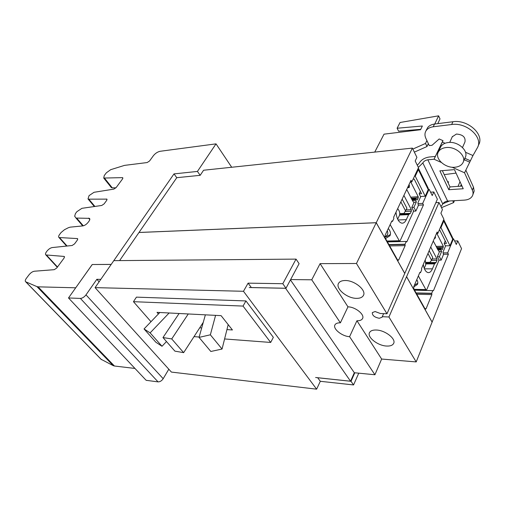 <?xml version="1.0" encoding="UTF-8"?>
<svg xmlns="http://www.w3.org/2000/svg" width="505" height="505" viewBox="0 0 505 505"><rect width="100%" height="100%" fill="white"/><g stroke="black" fill="none" stroke-linecap="round" stroke-linejoin="round"><path stroke-width="0.76" d="M402.163 199.121L406.942 208.249L404.006 213.426L399.764 213.628M400.844 201.912L405.654 211.039M144.039 328.951L155.881 342.245L162.017 346.278L150.124 332.877L144.039 328.951L159.814 312.507M150.124 332.877L169.125 312.98M162.017 346.278L166.486 341.544M162.976 337.548L174.907 351.139L183.65 352.648L171.725 338.931L162.976 337.548L179.092 313.491M171.725 338.931L188.27 313.965M183.65 352.648L203.275 322.323M199.052 337.397L210.838 351.48L222.055 349.037L210.358 334.802L199.052 337.397L205.371 314.836M210.358 334.802L215.578 315.36M222.055 349.037L228.197 324.614M418.506 167.685L415.198 160.969L416.915 157.371L412.383 148.11L376.25 222.699L404.757 273.42L437.374 199.204L433.833 191.969L432.236 195.561L429.099 189.198L422.698 203.395L423.461 204.91L406.935 241.661L406.613 241.92L406.235 241.466L404.991 244.231L405.155 245.638L398.754 259.873L398.06 260.41L397.574 259.987L385.119 237.823L385.05 235.406L391.779 221.127L392.114 220.874L392.524 221.367L393.831 218.589L393.66 217.15L411.026 180.31L411.827 181.895L418.506 167.685M411.827 181.895L410.224 182.015M392.524 221.367L391.653 221.398M404.991 244.231L388.913 244.565M406.235 241.466L387.411 241.901M423.461 204.91L418.43 205.188M422.698 203.395L417.913 203.666M429.099 189.198L428.347 189.249M430.569 192.184L433.833 191.969M139.008 232.464L376.25 222.699M119.609 260.599L176.775 177.684L200.182 175.323L203.591 170.236L412.383 148.11M429.155 250.669L432.747 257.525L431.579 260.296L429.894 262.341L426.151 262.36M427.969 253.447L431.579 260.296M356.934 320.751L349.586 336.677C342.024 336.418 332.391 328.585 335.017 324.765C335.882 323.383 337.668 322.745 340.383 322.84L347.964 306.851C355.482 306.87 365.14 314.785 362.476 318.68C361.574 320.157 359.724 320.845 356.934 320.751L381.641 359.042L416.202 361.921L432.097 322.139L406.544 276.677L388.938 316.995L382.272 316.698L382.108 317.209L379.28 318.283C374.489 317.323 372.172 315.429 372.33 312.601L375.108 311.534L380.303 313.491L386.981 313.769L404.757 273.42M290.627 279.555L311.755 279.802L340.383 322.84M290.444 279.89L354.321 372.734L374.912 374.754L381.641 359.042M349.586 336.677L374.912 374.754M285.565 288.248L350.552 381.218L354.321 372.734M315.606 377.494L350.552 381.218M249.218 287.534L285.546 288.286M138.982 232.496L376.219 222.737L404.713 273.42M432.084 322.171L461.545 248.63L457.77 240.904L456.318 244.477L453.477 238.714L452.815 238.726M435.847 202.669L438.984 202.492L406.594 276.677L432.166 322.171M454.595 240.973L457.77 240.904M453.477 238.714L447.689 252.828L443.036 252.885M447.689 252.828L448.383 254.198L443.51 254.255M448.383 254.198L433.473 290.659L414.523 290.167M432.842 290.533L431.718 293.272L416.076 292.925M431.718 293.272L431.87 294.598L426.113 308.675L425.431 309.243L425.046 308.896L413.848 288.961L413.778 286.676L419.819 272.517L420.147 272.252L420.495 272.681L419.756 272.675M420.495 272.681L421.669 269.923L421.511 268.572L437.141 231.965L437.867 233.392L436.516 233.436M437.867 233.392L443.889 219.239L440.903 213.167L442.449 209.581L438.984 202.492M383.63 313.63L382.272 316.698M388.938 316.995L416.202 361.921M311.755 279.802L320.088 263.642L347.964 306.851M320.088 263.642L356.467 263.496L386.981 313.769M376.219 222.737L356.467 263.496M345.218 280.515C354.687 280.281 366.857 290.495 363.329 295.595C362.167 297.483 359.876 298.398 356.454 298.348C346.985 298.392 335.093 288.361 338.634 283.204C339.751 281.424 341.948 280.521 345.218 280.515M386.495 346.039C377.588 345.66 366.693 336.961 369.597 332.46C370.651 330.693 372.917 329.885 376.408 330.024C385.315 330.251 396.463 339.101 393.572 343.564C392.48 345.42 390.119 346.241 386.495 346.039M248.1 283.147L282.8 283.709L285.981 288.254L251.332 287.547L248.1 283.147L243.479 291.284L95.073 287.629L171.41 372.084L316.622 389.172L320.309 381.294L317.695 377.746L351.013 381.294L353.563 384.943L358.758 373.17M320.309 381.294L353.563 384.943M245.941 300.93L273.344 337.346L270.68 342.447L243.044 306.08L133.453 301.687L136.432 297.136L245.941 300.93L243.044 306.08M243.479 291.284L316.622 389.172M354.794 372.778L351.013 381.294M285.981 288.254L299.099 263.679L296.044 259.109L282.8 283.709M95.073 287.629L113.802 260.649L296.044 259.109M150.989 321.704L133.453 301.687M194.008 336.633L199.153 337.024M224.592 338.956L270.68 342.447M158.406 313.971L157.017 312.361L221.089 315.644L232.426 329.961L226.941 329.601M201.703 327.941L199.721 327.808M443.725 219.625L443.756 221.057L440.953 227.654L440.303 227.673M439.217 230.223L439.855 230.204L446.477 243.397L444.166 243.442L445.372 245.834L449.987 245.746L452.688 239.168L452.568 237.615L443.87 219.959M449.987 245.746L440.953 227.654M424.244 268.357L425.765 264.772L425.235 259.86M436.825 233.424L443.321 246.244L442.506 249.337L442.222 249.577L441.332 248.258L440.758 249.205L441.597 251.528L439.426 256.736L441.181 260.132L443.428 254.69L443.068 251.989L445.625 245.828M434.616 237.874L434.975 238.429L435.468 237.558L435.316 236.239M444.166 243.442L445.227 240.904M441.181 260.132L438.87 260.144M441.597 251.528L439.079 251.559M430.727 246.989L436.926 258.907L436.97 260.334L436.067 262.499L434.502 263.875L432.425 268.849C431.232 271.57 429.749 272.814 427.969 272.574C425.633 271.892 424.067 269.178 423.278 264.443M418.361 275.945L425.841 289.573L426.245 289.933L426.883 289.403L438.706 260.915L438.877 259.703L437.349 256.761L439.426 256.736M433.265 241.055L439.318 252.039L437.349 256.761M417.78 283.229L414.46 285.085M416.802 279.587C417.894 281.411 418.096 283.034 417.408 284.454L413.683 286.947M418.317 168.089L418.355 169.585L415.249 176.201L414.479 176.264M413.09 179.212L414.214 179.123L421.536 193.712L419.163 193.863L420.495 196.502L425.242 196.205L428.227 189.59L428.152 188.068L418.512 168.493M425.242 196.205L415.249 176.201M397.662 219.195L399.184 215.938C400.029 214.335 399.941 212.504 398.925 210.459L397.694 208.597M410.754 181.977L418.222 196.716L418.254 197.834L417.326 199.873L416.783 199.866L416 198.61L415.388 199.551L416.316 202.076L413.917 207.321L415.855 211.071L418.336 205.598L417.951 202.72L420.791 196.483M408.229 186.25L409.208 187.456L409.511 185.6L409.006 184.609M419.163 193.863L420.33 191.313M415.855 211.071L413.462 211.191M416.316 202.076L413.734 202.227M403.912 195.416L411.31 209.651L411.354 211.153L410.357 213.337L408.627 214.619L406.329 219.625C405.117 222.162 403.602 223.343 401.784 223.166C398.597 222.238 396.671 218.577 395.996 212.195M390.15 224.58L399.524 241.175L400.181 240.67L413.279 211.948L413.462 210.692L411.777 207.441L413.917 207.321M406.721 189.444L412.553 200.788L413.961 202.688L411.777 207.441M387.259 230.716C388.465 233.581 387.651 235.545 384.829 236.618M390.384 234.516L386.502 236.649L384.842 236.851M388.313 228.481C390.466 231.183 391.003 233.613 389.923 235.772L385.53 238.549M99.1 281.822L96.853 279.303L85.989 294.87C84.253 297.085 82.391 298.266 80.402 298.423L68.497 297.963L146.16 380.322L158.052 381.875C160.016 381.894 161.726 380.839 163.191 378.699L168.809 369.205M100.811 279.36L96.853 279.303M68.497 297.963L92.263 264.513L111.176 264.437M101.006 359.238L113.246 365.658L36.928 286.606L25.692 281.784C24.947 281.146 25.162 280.004 26.348 278.343L29.069 274.758C30.754 272.719 32.522 271.545 34.359 271.229L54.243 269.676L56.712 268.035L64.11 258.023L64.362 256.534L64.04 256.433L45.886 254.937C45.204 254.337 45.412 253.276 46.498 251.761L47.053 251.029C48.682 249.066 50.412 247.911 52.249 247.564L72.133 245.499L74.551 243.89L77.36 240.083L77.606 238.676L77.259 238.568L58.978 237.527C58.34 236.952 58.536 235.955 59.565 234.522L61.067 232.54L64.482 229.699L68.345 227.736L70.138 227.155L82.782 225.912C84.701 225.552 86.469 224.39 88.078 222.421L88.943 221.259C89.903 219.89 90.079 218.924 89.467 218.362L75.99 218.053L74.683 216.216L75.428 213.602L76.874 211.69L81.905 208.325L101.751 205.466L104.093 203.9L106.706 200.359L106.934 199.121L88.829 199.159L88.015 198.938L89.057 195.624L94.018 192.298L113.833 189.129L116.144 187.582L122.563 178.896L122.778 177.747L122.343 177.634L103.733 178.057L104.245 175.589L106.347 172.811L110.69 169.68L124.539 165.381L147.144 162.553L149.549 160.994L153.4 155.691C155.344 153.305 157.617 151.835 160.205 151.279L216.026 143.862L197.436 171.429L174.01 173.897L111.182 264.424M200.182 175.323L197.436 171.429M176.775 177.684L174.01 173.897M92.263 264.513L111.163 264.405M75.7 287.831L92.238 264.481M231.7 167.256L216.026 143.862M113.246 365.658L114.427 366.011L38.077 286.84L36.928 286.606M75.668 287.8L38.077 286.84M114.427 366.011L134.968 368.448M111.188 187.38L112.274 187.873L115.986 187.784M447.613 181.819L448.573 181.781L448.105 182.861M452.751 200.788L453.616 202.606L454.424 200.687M460.56 186.2L461.28 184.495M460.011 181.724L458.029 186.377M456.053 173.101L444.23 174.629M437.784 123.624L440.006 118.909L438.618 115.828L400.036 122.5L397.113 128.238L398.584 131.205L420.753 129.324M397.113 128.238L422.357 126.016L420.558 129.728L384.034 134.16L374.735 152.1M426.895 140.548L425.526 143.439L426.99 146.526L428.354 143.635M438.618 115.828L434.736 124.009M442.967 203.742L449.608 200.965M453.616 202.606L441.509 207.662M412.856 149.07L425.526 143.439M426.99 146.526L414.352 152.125M465.907 170.286L473.507 187.248L472.339 190.088C473.242 192.146 473.28 194.046 472.459 195.788C471.064 198.377 468.381 199.816 464.417 200.119L447.638 201.078C445.359 201.369 443.75 202.366 442.803 204.064L440.979 206.583M439.88 170.854L454.456 169.63L463.236 188.75L448.812 189.716L439.88 170.854M442.348 170.646L450.018 186.926L448.812 189.716M450.018 186.926L462.018 186.099M426.776 129.16L425.822 131.148C424.661 133.352 424.667 135.75 425.854 138.338L429.275 145.585L432.04 145.295L439.167 138.97L443.011 140.661L434.054 159.226L427.836 159.814C425.507 160.192 423.834 161.234 422.818 162.945L418.348 167.363M417.3 165.236L419.125 163.285C421.151 159.883 424.478 157.8 429.124 157.036L435.335 156.436L442.91 140.617M473.507 187.248L474.17 191.041L472.749 195.082M472.339 190.088L464.543 172.786L472.964 155.546L477.44 147.656C483.512 137.436 466.595 122.084 451.647 124.52L433.221 126.78C429.704 127.279 427.236 128.731 425.822 131.148M454.999 167.231C458.843 166.833 461.494 165.331 462.952 162.717C466.885 156.178 455.781 146.172 446.003 147.567C442.329 148.015 439.786 149.474 438.372 151.936C434.357 158.519 445.208 168.417 454.999 167.231M441.282 162.44L434.054 159.226L435.335 156.436M427.129 128.415C428.543 125.997 431.011 124.539 434.527 124.034L452.922 121.737C467.851 119.268 484.705 134.589 478.633 144.834L477.97 146.406M463.293 161.922L465.143 157.617C469.088 151.052 458.048 141.072 448.295 142.505C444.627 142.972 442.09 144.436 440.676 146.911L440.328 147.668M462.511 147.511L464.985 141.855C465.673 137.145 462.82 134.545 456.419 134.046L452.265 136.798M392.385 221.108L391.773 221.133M398.754 259.873L397.511 259.879M405.155 245.638L389.683 245.941M405.124 244.477L389.046 244.811M406.935 241.661L406.348 241.674M433.473 290.659L432.905 290.646M431.838 293.493L416.196 293.14M431.87 294.598L416.814 294.245M426.113 308.675L424.901 308.637M420.368 272.447L419.857 272.447M452.688 239.168L443.756 221.057M440.777 249.918L437.841 249.962M440.758 249.205L437.481 249.255M441.048 248.498L437.122 248.561M442.506 249.337L441.995 249.344M443.346 247.311L436.541 247.425M443.321 246.244L436.004 246.377M434.83 238.291L434.439 238.297M432.425 268.849L424.44 268.837M436.926 258.907L432.147 258.945M436.97 260.334L431.516 260.372M436.067 262.499L426.169 262.543M435.859 262.783L426.188 262.827M434.704 263.591L426.138 263.623M434.502 263.875L426.081 263.907M425.841 289.573L414.062 289.346M428.227 189.59L418.355 169.585M415.413 200.302L412.396 200.479M415.388 199.551L412.023 199.753M415.716 198.837L411.676 199.084M417.326 199.873L416.802 199.904M418.254 197.834L411.259 198.263M418.222 196.716L410.704 197.184M408.835 187.443L407.623 187.525M406.329 219.625L398.066 219.978M411.31 209.651L406.172 209.916M411.354 211.153L405.363 211.456M410.357 213.337L399.758 213.849M410.129 213.615L399.739 214.114M408.854 214.341L399.632 214.776M408.627 214.619L399.562 215.048M399.026 240.74L386.925 241.03M80.402 298.423L158.052 381.875M85.989 294.87L163.191 378.699M64.558 257.001L64.04 256.433M57.482 266.993L46.523 255.139M107.06 199.664L106.523 199.008M83.312 225.817L76.829 218.274M89.789 219.555L88.577 218.122M67.077 246.023L59.672 237.741M77.783 239.168L77.259 238.568M101.505 359.674L25.856 281.872M94.896 206.457L88.829 199.159M112.274 187.873L104.611 178.284M122.879 178.316L122.343 177.634M447.638 201.078L427.836 159.814M442.803 204.064L422.818 162.945M464.543 172.786L451.988 167.199M439.154 148.653L439.754 148.918M464.228 159.75L469.776 162.206M439.805 147.233L440.41 147.498M464.846 158.305L470.389 160.754M442.317 142.025L445.101 143.256M465.515 152.257L472.964 155.546M434.527 124.034L433.221 126.78M452.922 121.737L451.647 124.52M362.659 318.283L362.476 318.68M363.329 295.595L363.581 295.053M393.572 343.564L393.774 343.091M441.275 248.258L437.002 248.327M434.975 238.429L434.376 238.442M426.245 289.933L414.264 289.7M417.61 283.987L417.408 284.454M415.937 198.616L411.575 198.882M409.018 187.607L407.541 187.709M399.524 241.175L387.171 241.472M384.835 236.757L386.502 236.649M390.176 235.242L389.923 235.772M57.28 267.265L45.886 254.937M82.751 225.912L75.99 218.053M66.616 246.074L58.978 237.527M101.328 359.566L25.692 281.784M111.39 187.633L103.733 178.057M94.334 206.532L88.015 198.938M440.676 146.911L438.372 151.936M452.442 136.4L449.728 142.416"/></g></svg>
